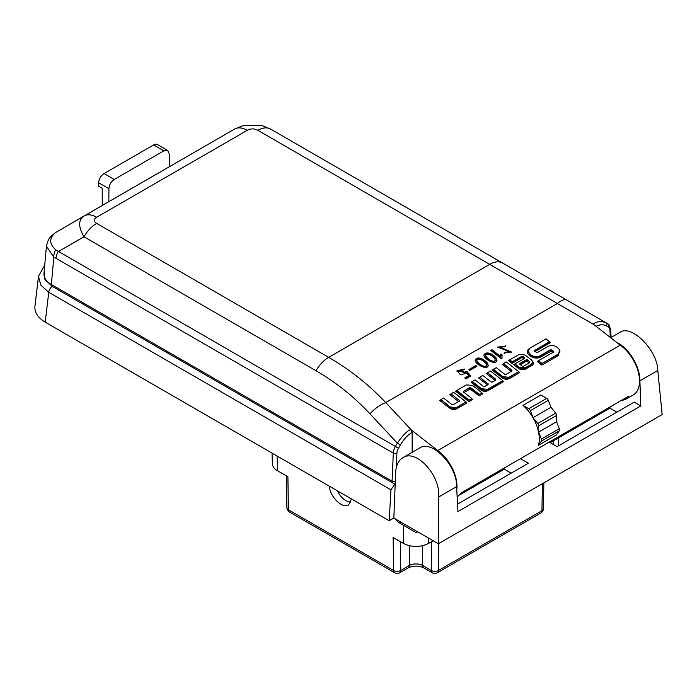 <?xml version="1.0" encoding="UTF-8"?>
<svg xmlns="http://www.w3.org/2000/svg" width="697" height="697" viewBox="0 0 697 697"><rect width="100%" height="100%" fill="white"/><g stroke="black" fill="none" stroke-linecap="round" stroke-linejoin="round"><path stroke-width="1.05" d="M460.116 494.678L504.288 469.177L504.306 468.009M511.171 473.158L504.288 469.177M616.828 412.154L609.936 408.181L550.194 442.673M616.81 342.515C628.903 348.003 640.29 366.892 639.89 380.823L657.794 370.482L662.15 414.558L438.369 543.756L438.709 496.97C440.678 475.554 416.161 448.633 402.91 457.659C398.545 460.334 396.131 465.16 395.669 472.13L393.831 518.037L438.369 543.756M395.086 483.613L390.947 489.843L389.17 520.729L393.831 518.037M389.17 520.729L45.209 322.153C37.838 317.719 34.414 312.448 34.928 306.314L38.518 276.282L44.721 265.139M549.184 442.098L557.077 446.655L634.192 402.134L640.813 405.959L639.89 380.823M457.52 504.131L528.387 463.217L520.493 458.661M609.962 407.004L609.936 408.181M419.742 447.936C432.044 439.458 457.293 465.962 456.613 486.637L457.903 511.563L640.813 405.959M394.467 483.971L52.336 286.441A5.071 2.927 120 0 0 48.764 292.287L40.783 285.073L38.501 276.378M52.336 286.441L44.956 279.549L44.277 270.009M438.709 496.97L456.613 486.637M657.794 370.482C657.515 350.364 631.717 324.183 620.13 332.242L610.659 337.714M438.796 543.512L438.387 570.512A5.071 2.98 -179.1 0 1 431.216 570.442L431.652 541.674M540.916 512.957A5.071 5.071 0 0 0 543.451 508.627A5.071 2.98 -179.1 0 1 541.961 510.709A5.071 2.927 60 0 1 540.916 512.957L437.333 572.76A5.071 2.927 60 0 0 438.387 570.512L541.961 510.709L542.371 483.709M433.212 540.776L428.55 543.468C420.186 547.424 411.822 547.424 403.45 543.468L393.117 537.5L393.622 570.512A5.071 2.98 179.1 0 0 400.792 570.442A5.071 2.927 60 0 1 399.747 572.76A5.071 5.071 0 0 1 394.668 572.76A5.071 2.927 -60 0 1 393.622 570.512L288.401 509.76A5.071 2.98 179.1 0 1 286.911 507.695A5.071 5.071 0 0 0 289.447 512.007A5.071 2.927 -60 0 1 288.401 509.76L287.896 476.748L277.563 470.78C274.252 468.811 272.518 466.459 272.361 463.714M350.757 502.197C345.538 501.613 341.033 497.797 337.235 490.749M329.359 486.201C329.96 497.005 342.819 509.376 348.674 504.785L351.488 498.974M417.677 531.802L416.24 532.639L400.679 523.656A23.332 13.47 180 0 1 395.382 518.943M416.24 532.639L416.24 530.975M476.931 366.291L469.839 370.386L468.863 369.619L475.955 365.524L476.931 366.291M496.534 358.511L496.944 360.41C496.647 365.594 483.631 359.469 483.918 354.921C486.097 350.635 493.546 354.12 496.534 358.511M505.987 346.017L504.558 346.845L499.496 347.184L511.31 351.907L503.931 353.03L505.36 352.203L509.533 351.75L497.649 347.123L505.987 346.017M593.905 324.628L257.899 130.322C254.344 128.431 250.798 128.431 247.243 130.322A25.362 14.637 -120 0 0 234.567 129.067L243.262 125.53L261.872 125.521L270.575 129.067L605.954 322.694C601.119 320.934 596.876 321.404 593.208 324.079L620.243 345.189L437.707 450.576L410.672 429.465L412.154 432.367C407.614 435.111 403.685 439.293 400.374 444.913L397.316 443.144C402.439 435.642 406.9 431.086 410.672 429.465M491.943 349.711L491.821 350.46L500.28 357.056L500.925 353.937L502.084 354.843L501.988 358.232L501.239 358.659L490.705 350.434L491.943 349.711L500.402 356.315L500.481 355.487M502.084 354.843L501.84 356.054M487.778 363.564L488.188 365.463C487.891 370.647 474.884 364.522 475.162 359.974C477.349 355.688 484.798 359.173 487.778 363.564M464.777 377.966L468.759 375.666L466.746 373.252L460.456 374.751L456.936 370.76L464.507 369.053L463.697 369.933L458.783 370.821L465.552 372.303L465.526 371.701L466.711 371.187L470.797 375.988L465.884 378.828L464.777 377.966M144.81 180.915L234.567 129.067L243.305 125.477M395.051 481.461L392.071 481.209L51.36 284.498C46.194 281.396 43.728 277.694 43.972 273.398L46.481 245.823M620.661 400.827L625.427 399.468L628.973 396.027L462.189 492.326L458.478 495.855M620.243 345.189A30.433 17.564 60 0 1 638.286 372.024A30.433 17.564 60 0 1 633.216 394.964L625.34 399.512M437.707 450.576A30.433 17.564 60 0 1 456.77 489.764M412.154 452.318L412.154 432.367M182.344 159.247L234.567 129.067M247.243 130.322L96.665 217.255C93.398 219.302 93.398 221.35 96.665 223.406A25.362 14.637 120 0 0 83.989 236.788C78.221 226.908 78.221 219.982 83.989 216L164.823 169.327M96.665 217.255A25.362 14.637 -120 0 0 83.989 216L55.673 232.537A10.141 5.149 55.1 0 0 55.194 232.798L124.301 192.72M55.673 232.537C49.086 237.904 49.086 243.654 55.673 249.805L395.408 446.446L397.316 443.144L369.985 413.852C353.849 396.602 335.858 382.226 316.002 370.734L83.989 236.788L58.13 251.713A10.141 5.855 -60 0 0 56.039 258.343L53.835 257.228L46.446 246.189M102.232 205.467L102.232 188.303L98.626 186.221L98.678 182.771A7.606 4.391 -60 0 1 104.062 173.562L153.636 144.941A7.606 4.391 -60 0 1 157.444 144.558L167.672 150.465L163.839 150.831L114.264 179.451C111.05 181.673 109.272 184.749 108.932 188.687L98.678 182.771M108.837 201.651L108.932 188.687M169.554 166.627L169.266 153.854L167.655 150.456M556.38 434.945L538.45 445.296A30.433 17.564 60 0 0 522.95 405.358L528.788 408.73L546.718 398.379A2.535 1.464 60 0 1 548.278 400.313L550.987 407.301L555.683 413.147A2.535 1.464 60 0 1 556.581 415.456L556.581 421.729L559.299 428.716A2.535 1.464 60 0 1 559.299 430.79L556.38 434.945M546.718 398.379L540.881 395.007L522.95 405.358M96.665 223.406L328.679 357.352C349.546 369.393 368.574 384.474 385.772 402.587L411.369 430.014M503.417 363.546L511.842 370.124L511.825 371.048L506.066 374.367L504.715 374.245L496.29 367.667L493.45 369.305L502.92 376.702L509.002 377.26L518.725 371.649L506.257 361.909L503.4 363.642M503.365 363.886L511.842 370.124L511.825 371.048M493.45 369.305L492.23 370.09L493.432 369.401M502.92 376.702L502.868 377.042C505.02 378.393 507.05 378.576 508.949 377.591L518.725 371.649M511.145 371.527L511.781 370.464L511.764 371.379M518.681 371.893L519.64 372.642L518.664 371.98M534.712 351.061L534.738 350.138L534.712 351.061L536.254 352.264L537.614 352.386L548.008 346.383C550.996 345.006 553.958 345.276 556.912 347.193L559.369 349.458L559.926 350.87L559.787 352.281L557.992 354.555L559.918 351.767M549.602 341.556L534.677 350.469L549.55 341.887L546.091 338.812L530.103 348.047L528.169 350.879L529.912 354.407L531.097 355.331C534.25 357.308 537.213 357.578 539.992 356.15L550.369 350.164L551.719 350.286L553.305 351.523L553.287 352.438M552.66 352.586L553.366 351.183L553.34 352.107L553.366 351.183L551.78 349.946L550.421 349.824L540.053 355.81C537.073 357.195 534.102 356.925 531.149 355L528.779 352.804L528.23 350.495M558.044 354.224L542.013 363.477L538.459 360.706L553.34 352.107M542.013 363.477L557.992 354.555L558.428 355.531L541.857 365.097L541.952 363.817L538.398 361.037L537.239 361.49L538.441 360.802M551.78 349.946L551.092 351.149L540.428 357.117C537.108 358.667 533.78 358.363 530.469 356.202L529.276 355.278C526.601 352.76 526.644 350.504 529.424 348.526M531.149 355L530.469 356.202M529.964 354.076L529.276 355.278M534.66 351.393L534.677 350.469L535.113 351.445M549.558 341.8L550.517 342.549L549.55 341.887M529.807 362.597L529.825 361.673L527.585 359.922L526.226 359.8L519.875 363.468L519.849 364.392L522.097 366.143L523.456 366.265L529.807 362.597L529.825 361.673L529.746 362.928M527.585 359.922L529.772 362.013L529.136 362.876L526.61 361.107L520.302 364.74M526.226 359.8L527.524 360.262L526.897 361.124M519.796 364.723L519.814 363.799L526.165 360.131A0.758 0.436 -120 0 0 526.61 361.107M520.25 364.775L519.875 363.468L519.849 364.392M523.072 356.472L524.44 357.535L524.423 358.458L524.44 357.535L521.713 356.35L512.26 361.804L509.742 359.835L519.065 354.459L525.137 355.017L531.584 360.044L532.769 362.501L531.489 364.165L525.25 367.763L519.117 367.546C521.678 368.852 523.708 369.044 525.198 368.094L531.436 364.496L532.7 362.815M524.423 358.458L514.961 363.921L519.178 367.206M512.26 361.804L521.661 356.681L523.02 356.803L512.103 363.425L512.199 362.144L509.681 360.175L508.522 360.628L509.725 359.931M514.961 363.921L519.117 367.546L518.49 368.408L513.75 364.705L514.909 364.252M523.743 358.938L524.388 357.875L524.362 358.789M488.074 384.561L488.092 383.646L488.074 384.561L484.72 386.495L483.361 386.373L475.075 379.909L472.278 381.52L481.549 388.76L487.63 389.318L502.737 380.597L490.47 371.022L487.499 372.729L495.785 379.203L495.706 380.457M479.806 377.173L488.039 383.977L479.806 377.173L482.768 375.465L491.054 381.93L492.413 382.061L495.767 380.126M487.395 385.04L488.039 383.977L488.013 384.901M487.499 372.729L495.733 379.534L495.097 380.405L486.288 373.522L487.447 373.069M502.737 380.597L502.99 381.407M481.549 388.76L481.496 389.1C483.666 390.451 485.687 390.634 487.578 389.658L502.676 380.937M472.278 381.52L471.059 382.313L472.261 381.616M502.694 380.85L503.652 381.599L502.877 381.32M479.754 377.513L478.586 377.966L479.789 377.269M471.86 398.545L463.583 392.08L463.601 391.156L469.56 387.724L470.919 387.846L479.196 394.31L481.88 392.76L472.522 385.45L466.441 384.892L456.814 390.451L469.177 400.095L471.86 398.545L472.113 399.355M463.583 392.08L463.601 391.156L469.508 388.055L470.867 388.177L479.144 394.641L479.039 395.922L470.231 389.048L464.036 392.437M470.919 387.846L470.231 389.048M479.196 394.31L481.827 393.091L482.803 393.753L479.039 395.922M463.522 392.42L463.549 391.496L463.984 392.463M469.177 400.095L471.799 398.884M456.814 390.451L455.603 391.235L456.805 390.547M471.817 398.797L472.775 399.547L469.02 401.716L469.116 400.435L456.762 390.782M472.775 399.547L472 399.268M465.997 401.934L453.642 392.28L450.959 393.831L459.236 400.296L459.21 401.219L453.25 404.661L451.891 404.53L443.614 398.065L440.931 399.616L450.297 406.935L456.317 407.823L465.997 401.934L456.378 407.484M450.959 393.831L459.236 400.296L459.21 401.219M458.53 401.699L459.175 400.636L459.157 401.55M440.931 399.616L450.236 407.266C452.397 408.616 454.418 408.799 456.317 407.823L456.753 408.79C454.366 409.906 451.987 409.679 449.609 408.137L439.711 400.409L440.879 399.956M450.297 406.935L449.609 408.137M458.548 401.498L449.739 394.624L450.898 394.162M465.953 402.178L466.912 402.927L465.944 402.265M559.299 430.79L541.369 441.14L538.45 445.296M556.581 415.456L538.65 425.815L538.65 432.079L541.369 439.066L559.299 428.716M538.65 432.079L556.581 421.729M548.278 400.313L530.347 410.664L533.057 417.651L537.753 423.497L555.683 413.147M530.347 410.664A2.535 1.464 -120 0 0 528.788 408.73M541.369 441.14A2.535 1.464 -120 0 0 541.369 439.066M538.65 425.815A2.535 1.464 -120 0 0 537.753 423.497M550.987 407.301L533.057 417.651M51.36 284.498L53.835 257.228A10.141 6.43 -66 0 1 55.673 249.805M257.899 130.322A25.362 14.637 -60 0 1 270.575 129.067L502.581 263.013A25.362 14.637 -60 0 0 489.904 264.268L328.679 357.352A25.362 14.637 120 0 0 316.002 370.734M369.985 413.852A25.362 14.201 137 0 1 385.772 402.587L557.356 303.526A25.362 9.192 -60 0 1 566.922 300.154L605.954 322.694A2.535 2.074 120 0 1 606.477 325.917C603.541 324.305 600.056 324.427 596.031 326.283M610.284 337.418L609.945 330.178A7.606 4.391 120 0 0 608.376 327.024A2.535 2.074 120 0 0 607.854 323.791L605.954 322.694L607.854 323.791A10.141 5.855 -60 0 1 609.945 328.008M505.36 352.203L504.462 353.396M509.385 352.107L505.238 352.943M504.532 349.023L504.41 349.763L499.505 347.576M511.215 352.281L504.41 349.763M505.369 346.374L497.632 347.498M491.821 350.46L491.193 350.818M501.866 358.972L501.962 355.583M500.925 353.937L500.429 355.853M501.918 355.548L500.803 354.677M495.097 360.576L495.088 360.985C493.981 364.217 485.713 358.842 485.521 355.932L485.652 355.575M490.366 355C487.665 353.788 486.097 353.849 485.652 355.191C485.835 358.101 494.103 363.477 495.218 360.236C495.097 358.598 493.476 356.855 490.366 355M496.848 360.758L496.412 359.251C493.371 355.043 486.733 351.558 483.892 355.304M486.349 365.629L486.34 366.038C485.234 369.271 476.957 363.895 476.774 360.985L476.896 360.628M481.61 360.053C478.917 358.842 477.34 358.903 476.896 360.244C477.088 363.154 485.356 368.53 486.462 365.289C486.34 363.651 484.729 361.909 481.61 360.053M488.092 365.812L487.656 364.304C484.624 360.096 477.976 356.611 475.145 360.358M475.955 365.524L475.824 366.265L469.351 370.002M476.312 366.648L475.824 366.265M464.01 369.593L456.91 371.126M468.759 375.666L468.637 376.406L465.274 378.349M466.711 371.187L466.589 371.937L465.535 372.39M470.675 376.728L466.589 371.937M465.439 372.66L458.765 371.205M390.947 489.843L48.764 292.287L45.209 322.153M400.357 541.674L400.792 570.442L409.313 565.52A9.47 5.463 180 0 1 422.696 565.52L431.216 570.442A5.071 2.927 120 0 0 432.262 572.76A5.071 5.071 0 0 0 437.333 572.76M428.55 538.084L428.55 543.468M553.618 444.66L553.74 440.626M403.45 543.468L403.45 525.25M432.262 572.76L423.75 567.846A5.071 2.927 120 0 1 422.696 565.52L422.696 545.707M277.118 456.038L277.563 470.78M409.313 545.707L409.313 565.52A5.071 2.927 60 0 1 408.259 567.846L399.747 572.76M400.653 521.983L400.679 523.656M449.739 394.624L450.942 393.927M466.912 402.927L456.753 408.79M439.711 400.409L440.913 399.712M469.02 401.716L455.603 391.235M481.845 393.003L482.803 393.753M487.403 384.849L478.586 377.966M486.288 373.522L487.482 372.825M503.652 381.599L488.013 390.625C485.626 391.731 483.239 391.514 480.86 389.971L471.059 382.313M519.64 372.642L509.385 378.567C506.998 379.673 504.619 379.456 502.241 377.905L492.23 370.09M511.154 371.327L502.197 364.339M512.103 363.425L508.522 360.628M531.968 360.628C533.893 362.431 533.858 364.043 531.872 365.472L525.634 369.07C523.247 370.177 520.868 369.959 518.49 368.408M513.75 364.705L514.952 364.017M523.752 358.737L522.384 357.674M559.464 349.624L558.428 355.531M541.857 365.097L537.239 361.49M552.677 352.386L551.092 351.149M550.517 342.549L535.165 351.41M392.071 481.209L393.317 453.076L56.039 258.343M104.062 173.562L114.264 179.451M163.839 150.831L153.636 144.941M608.376 327.024L606.477 325.917M400.374 444.913L398.466 448.215A7.606 4.391 120 0 0 396.898 453.181L396.262 467.739M493.398 369.637L502.868 377.042L502.241 377.905M509.002 377.26L509.385 378.567M550.421 349.824L550.369 350.164A0.758 0.436 -120 0 0 550.804 351.131M540.053 355.81L540.428 357.117M521.713 356.35L521.661 356.681A0.758 0.436 60 0 0 522.097 357.648M531.489 364.165L531.872 365.472M525.25 367.763L525.634 369.07M487.63 389.318L488.013 390.625M472.217 381.86L481.496 389.1L480.86 389.971M469.56 387.724L469.944 389.022M396.898 453.181A2.535 1.385 -177.5 0 1 393.317 453.076A10.141 5.855 -60 0 1 395.408 446.446L398.466 448.215M607.854 323.791L610.685 329.028A2.535 1.542 177.3 0 1 609.945 330.178M505.56 345.677L505.456 346.322M419.882 447.857L402.91 457.659M543.451 508.644L543.843 482.864M558.567 445.792L558.811 437.699M272.048 453.111L272.37 463.819M394.668 572.76L289.447 512.007M286.911 507.695L286.432 475.903M408.259 567.846C413.426 565.528 418.583 565.528 423.75 567.846M457.127 496.63L458.556 495.802M55.202 232.798C51.395 236.17 48.354 237.024 46.438 246.233M566.922 300.154L502.581 263.013M270.575 129.058L261.837 125.477M611.077 337.47L610.685 329.028M509.533 351.75L509.411 352.49M499.496 347.184L499.374 347.925M495.088 360.985L495.218 360.236M485.521 355.932L485.652 355.191M486.34 366.038L486.462 365.289M476.774 360.985L476.896 360.244M458.783 370.821L458.661 371.562M465.552 372.303L465.422 373.043"/></g></svg>

